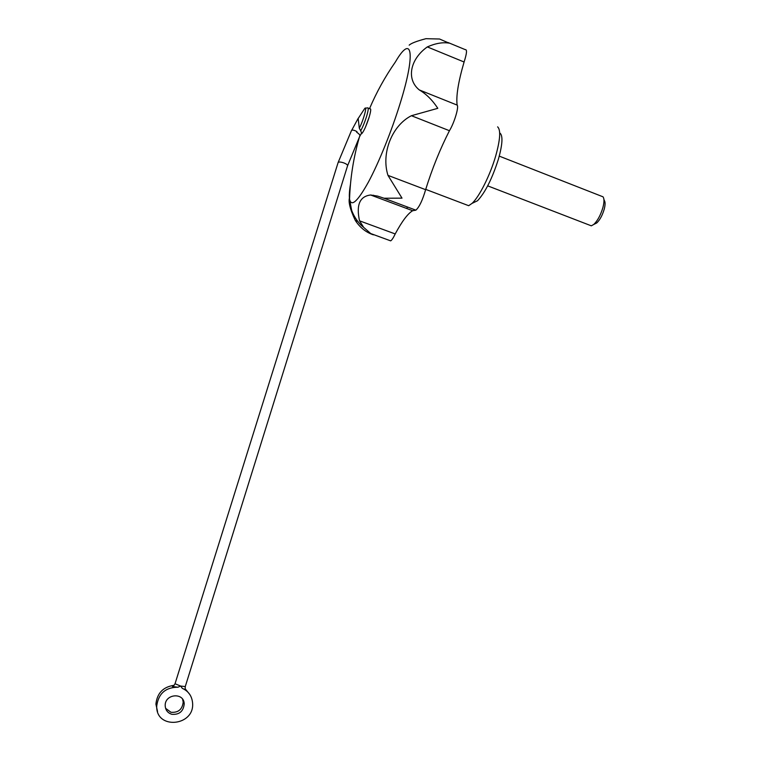 <?xml version="1.0" encoding="UTF-8"?>
<svg xmlns="http://www.w3.org/2000/svg" width="761" height="761" viewBox="0 0 761 761"><rect width="100%" height="100%" fill="white"/><g stroke="black" fill="none" stroke-linecap="round" stroke-linejoin="round"><path stroke-width="1.14" d="M177.922 687.221L180.652 686.061L185.265 686.593L185.151 689.086L186.236 690.141L182.298 688.353C188.433 691.131 191.848 695.925 192.562 702.726C195.073 726.232 155.824 730.141 156.709 706.075C158.421 693.594 165.489 687.316 177.922 687.221L172.471 686.546M182.298 688.353L180.652 686.061L175.04 683.749L173.708 685.737L172.347 686.298M185.18 688.791L189.793 694.479M157.556 711.592L155.91 704.115C157.118 693.119 163.187 686.85 174.107 685.309M171.843 714.294C167.705 712.99 165.489 710.146 165.194 705.751C164.614 693.785 184.095 692.025 184.21 703.973C183.372 711.44 179.244 714.883 171.843 714.294M365.404 108.157L367.534 107.881C368.733 107.387 368.391 110.326 366.498 116.699C364.633 122.492 362.702 127.192 360.704 130.778L359.306 128.152L358.155 118.383L351.706 130.283M360.704 130.778L361.551 133.013L359.924 136.019C360.115 135.03 359.04 133.774 356.7 132.271L356.995 131.634C354.103 130.064 352.267 129.703 351.477 130.55L338.112 162.559C338.826 161.751 340.776 161.884 343.953 162.949C346.436 163.967 347.644 164.89 347.577 165.736L359.877 135.991C360.058 135.001 359.002 133.765 356.7 132.271M182.611 699.254L183.192 702.042C182.355 709.452 178.264 712.857 170.921 712.267L165.584 708.301M407.62 207.078L406.612 208.447M389.632 240.476L390.669 240.857C391.848 240.143 393.37 237.841 395.206 233.941C402.027 221.251 407.858 213.508 412.681 210.721L415.877 210.169C419.301 207.078 422.545 200.248 425.627 189.679C432.143 168.714 440.086 149.051 449.447 130.711C454.279 122.93 459.159 106.673 457.142 105.094C455.963 96.267 458.274 81.903 464.086 62.002C466.835 53.479 467.225 49.36 465.266 49.646L448.115 42.559M409.171 45.165C411.206 43.244 416.8 41.094 425.951 38.687L439.544 39.011L449.085 43.139C442.75 42.055 435.501 43.32 427.33 46.916C410.208 59.035 405.984 79.192 419.292 89.931C426.265 94.012 432.438 100.138 437.813 108.319L411.416 115.71L449.447 130.711M349.603 197.518C348.138 201.56 350.031 209.199 355.292 220.424L357.622 221.28M412.681 210.721L370.645 194.997C359.782 196.29 356.072 204.899 359.515 220.814L363.653 227.358L370.74 233.56L373.375 234.835C365.955 232.343 359.924 227.529 355.292 220.424M370.645 194.997L377.656 196.11L384.039 198.241L402.008 198.145L387.977 175.382C381.014 153.636 391.753 125.651 411.416 115.71M497.627 126.859C500.9 129.922 500.253 139.653 495.677 156.053C490.132 175.268 479.23 196.899 472.048 203.377L468.681 205.698L465 204.3M500.11 133.194C503.021 135.972 502.469 144.59 498.455 159.03C492.253 178.502 485.28 192.409 477.537 200.742L472.838 202.997M373.489 195.206L373.042 195.891M427.33 46.916L464.086 62.002M419.292 89.931L457.142 105.094M387.977 175.382L425.627 189.679M359.515 220.814L395.206 233.941M369.237 116.871L365.537 126.992M368.2 108.138L369.998 108.852C371.216 108.357 370.883 111.306 368.99 117.679C366.184 126.126 363.748 131.491 361.675 133.755L361.133 133.793M499.264 156.129L603.007 196.814C604.348 198.64 604.291 202.302 602.836 207.81C600.562 215.268 597.537 220.814 593.77 224.447L591.316 225.827L589.394 225.085M603.911 199.372L604.291 200.438C605.385 201.941 605.347 204.928 604.158 209.408C602.312 215.468 599.849 219.986 596.767 222.954L594.427 224.124M357.641 119.325L364.443 108.909C367.905 103.905 363.473 120.552 359.306 128.152M369.523 108.661C376.514 92.224 385.152 76.642 395.425 61.917C411.891 33.408 416.105 52.205 400.238 103.116C391.639 131.073 378.769 162.844 368.372 182.164C357.527 201.598 351.259 207.268 349.546 199.173C349.061 195.891 349.366 190.887 350.479 184.152M338.112 162.559L175.04 683.73M156.709 706.075L155.91 704.115M184.21 703.973L183.192 702.042M359.525 136.647C353.57 157.108 350.241 177.95 349.546 199.173L351.553 209.827C351.649 210.816 355.549 221.099 363.653 227.358M468.681 205.698L425.722 189.384M477.537 200.742L472.048 203.377M415.877 210.169L384.039 198.241M390.669 240.857L370.74 233.56M185.265 686.593L347.577 165.736M591.316 225.827L487.687 185.855M596.767 222.954L593.77 224.447"/></g></svg>
